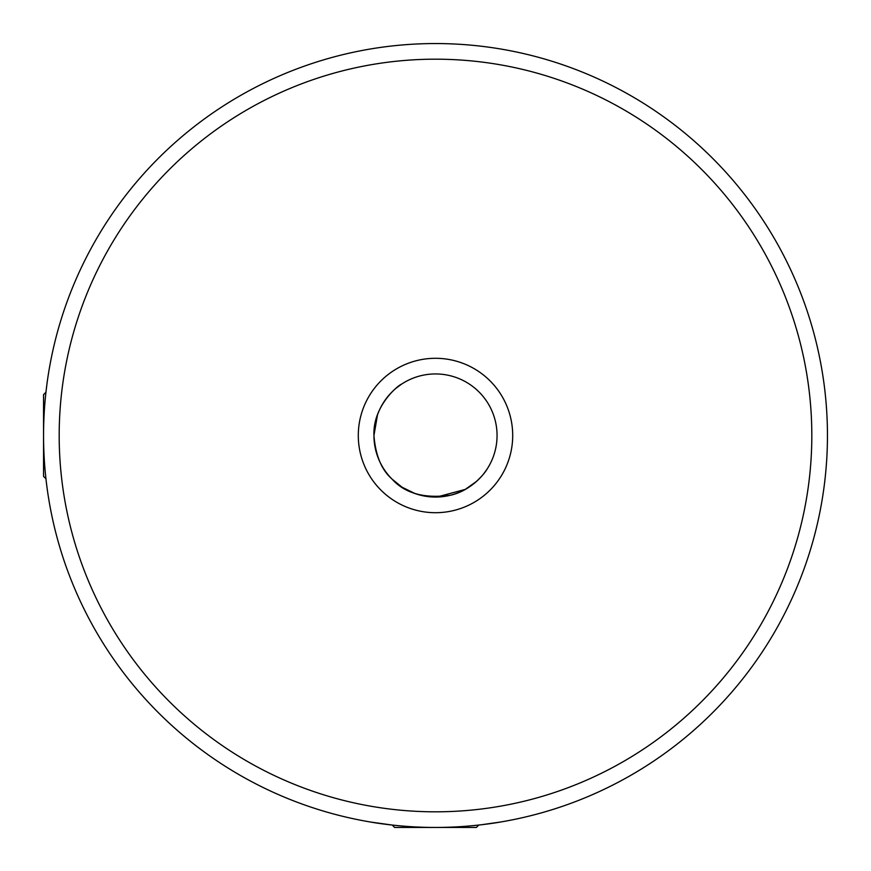 <?xml version="1.0" encoding="UTF-8"?>
<svg xmlns="http://www.w3.org/2000/svg" width="871" height="871" viewBox="0 0 871 871"><rect width="100%" height="100%" fill="white"/><g stroke="black" fill="none" stroke-linecap="round" stroke-linejoin="round"><path stroke-width="1.31" d="M481.5 824.739L500.4 822.039M435.576 827.45C470.155 827.635 501.62 821.865 500.4 822.039C501.587 821.821 470.09 827.668 435.5 827.45C400.812 827.635 369.424 821.876 370.6 822.039C369.402 821.876 400.802 827.635 435.576 827.45M45.945 478.778L43.55 476.383L43.55 435.5A391.95 391.95 0 0 1 435.5 43.55A391.95 391.95 0 0 1 827.45 435.5A391.95 391.95 0 0 1 435.5 827.45A391.95 391.95 0 0 1 43.55 435.5L43.55 394.617L45.945 392.222L46.925 384.198M401.716 486.965L391.972 479.028C381.52 469.861 375.51 455.348 373.942 435.5A61.558 61.558 0 0 0 435.5 497.058A61.558 61.558 0 0 0 497.058 435.5A61.558 61.558 0 0 0 435.5 373.942A61.558 61.558 0 0 0 373.942 435.5C372.69 405.581 398.864 384.797 401.466 384.198C398.864 384.819 372.69 405.538 373.942 435.5C375.532 455.37 381.542 469.883 391.972 479.028C404.819 493.356 424.264 498.756 450.307 495.261C472.332 490.613 486.149 471.124 486.802 469.534L483.819 473.65M358.297 435.5A77.203 77.203 0 0 1 435.5 358.297A77.203 77.203 0 0 1 512.703 435.5A77.203 77.203 0 0 1 435.5 512.703A77.203 77.203 0 0 1 358.297 435.5M59.184 435.5A376.316 376.316 0 0 0 435.5 811.816A376.316 376.316 0 0 0 811.816 435.5A376.316 376.316 0 0 0 435.5 59.184A376.316 376.316 0 0 0 59.184 435.5M478.778 825.055L476.383 827.45L394.617 827.45L392.222 825.055L370.6 822.039M373.942 435.5L377.502 414.857M396.131 388.172L401.466 384.198M476.535 481.391L465.441 489.284M465.19 489.426L436.709 497.047M415.14 493.596L402.206 487.281M486.802 469.534C486.17 471.091 472.365 490.547 450.459 495.218C424.406 498.8 404.906 493.4 391.972 479.028"/></g></svg>
